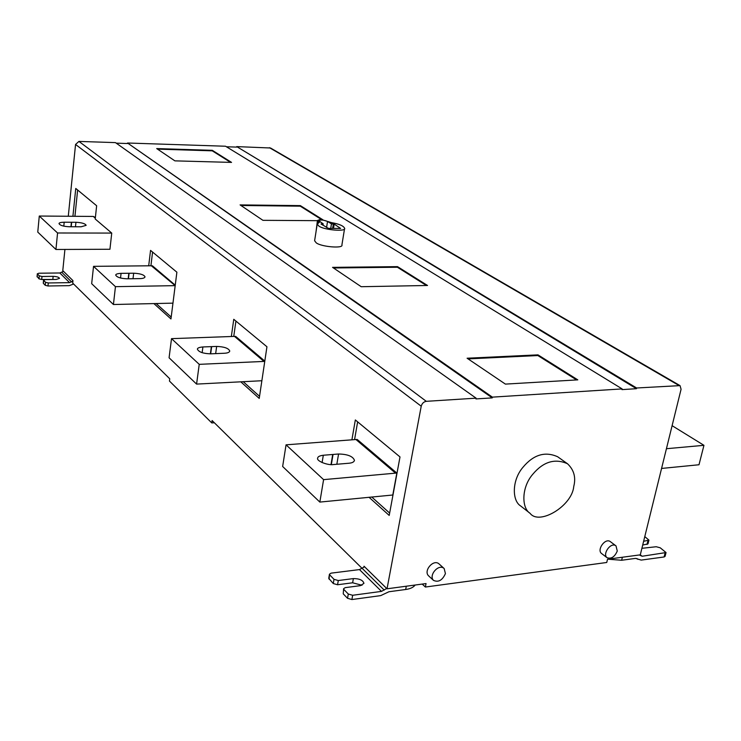 <?xml version="1.0" encoding="UTF-8"?>
<svg xmlns="http://www.w3.org/2000/svg" width="741" height="741" viewBox="0 0 741 741"><rect width="100%" height="100%" fill="white"/><g stroke="black" fill="none" stroke-linecap="round" stroke-linejoin="round"><path stroke-width="1.11" d="M666.428 448.713L703.95 445.322L672.106 425.677M703.95 445.322L698.995 464.755L661.565 468.442M322.956 225.236L323.178 223.838L321.01 224.004L328.476 228.395L340.628 228.432L334.191 224.078L331.459 223.875L330.736 228.404M323.178 223.838L318.732 220.688C320.631 219.623 323.567 219.873 327.541 221.429L331.459 223.875M331.662 222.661L321.677 219.651L319.593 219.642L317.435 220.494L319.38 222.328L317.231 224.051L318.862 226.07C324.03 230.071 346.547 231.914 344.621 228.265C343.463 225.829 339.146 223.967 331.662 222.661M317.435 220.494L316.018 231.776M344.621 228.265L341.907 244.938C343.805 248.707 321.362 246.938 316.231 242.835L314.61 240.751L317.231 224.051M426.436 285.498L397.408 267.251L333.478 267.973M397.519 266.64L427.52 285.48L361.21 286.711L332.561 267.362L397.519 266.64L397.408 267.251M576.618 379.929L537.846 355.55L468.071 358.885M537.994 354.865L577.804 379.864L505.408 384.107L467.099 358.227L537.994 354.865L537.846 355.55M321.714 219.66L300.262 206.174L240.945 205.479M317.407 220.67L262.925 220.327L240.084 204.905L300.355 205.618L300.262 206.174M300.355 205.618L322.891 219.771M157.5 149.126L212.241 150.831L230.608 162.381M212.306 150.321L231.544 162.399L174.885 160.862L156.703 148.58L212.306 150.321L212.241 150.831M617.272 551.045C614.659 556.963 611.232 559.168 606.999 557.667C602.174 553.99 610.908 541.625 616.012 545.895L617.272 551.045M601.525 553.471L601.46 553.425C596.644 549.748 605.332 537.447 610.436 541.708L616.012 545.895M445.434 573.59C442.368 580.36 438.376 582.611 433.457 580.342C428.437 575.294 438.626 563.345 444.146 568.523L445.434 573.59M433.457 580.342L428.418 575.674C423.407 570.635 433.541 558.751 439.061 563.929L444.146 568.523M573.766 486.402C572.163 505.955 539.263 525.693 530.084 513.328C521.507 508.094 521.34 487.522 532.64 474.416C543.264 461.699 554.889 458.142 567.504 463.746C573.979 469.877 576.063 477.426 573.766 486.402M520.849 506.122L520.562 505.899C512.012 500.666 511.772 480.233 522.989 467.256C533.52 454.65 545.08 451.149 557.649 456.752L567.504 463.746M622.125 388.905L225.551 146.236L127.526 143.013L492.395 397.139L622.125 388.905L621.958 389.618L636.445 388.692L236.722 146.607L636.612 387.988L680.034 385.616L681.072 389.266L640.289 554.842L642.151 556.25L666.048 552.554L660.222 547.794L656.211 546.738L641.901 548.312M226.413 146.764L236.657 147.098M211.361 346.631L202.914 346.955C199.283 347.27 197.439 347.992 197.384 349.141C198.644 352.003 203.034 353.568 210.546 353.837L224.393 353.253C227.598 353.105 229.386 352.364 229.766 351.039C228.608 348.261 224.236 346.714 216.65 346.427L211.361 346.631L210.379 353.837M263.972 361.423L199.236 364.34L171.514 338.646L234.508 336.395L263.972 361.423L264.759 361.395M171.514 338.646L169.078 357.783L196.578 384.097L261.869 380.735M196.578 384.097L199.236 364.34M264.806 361.099L235.657 336.386L234.508 336.395M235.925 321.085L233.748 336.423M243.196 381.671L259.535 396.333M231.34 336.516L233.767 319.297L266.945 346.769L259.23 398.408L240.769 381.8M332.709 454.483L323.317 455.243C319.621 455.724 317.741 456.697 317.676 458.151C316.064 460.883 327.781 465.617 333.635 464.533L349.02 463.227C352.234 462.94 354.05 461.986 354.467 460.356C352.966 456.326 347.668 454.214 338.572 454.001L332.709 454.483L331.005 464.579M395.537 473.147L323.595 479.64L286.054 444.832L355.93 439.515L395.537 473.147L396.843 473.064L357.199 439.45L355.93 439.515M286.054 444.832L282.645 466.487L319.834 502.083L392.795 495.007L396.843 473.064M319.834 502.083L323.595 479.64M357.644 421.87L354.569 439.617M371.695 496.979L389.636 513.078M351.901 439.821L355.337 419.952L400.001 456.938L389.21 515.43L368.999 497.239M128.823 273.262L121.07 273.355C117.56 273.549 115.772 274.114 115.716 275.059C116.782 277.264 120.579 278.514 127.119 278.801L139.808 278.625C142.939 278.551 144.68 277.968 145.032 276.865C144.069 274.754 140.281 273.54 133.667 273.207L128.823 273.262L128.174 278.783M174.756 285.655L115.448 286.656L93.542 266.343L151.349 265.778L175.182 285.655M93.542 266.343L91.671 283.683L113.429 304.514L172.959 303.143M113.429 304.514L115.448 286.656M175.246 285.155L152.405 265.787L151.349 265.778M152.572 252.06L150.914 265.778M156.119 303.523L171.199 317.055M148.7 265.806L150.553 250.393L176.886 272.197L170.958 318.945L153.896 303.578M71.414 222.244L64.189 222.207C60.79 222.319 59.067 222.772 59.011 223.587C59.947 225.394 63.365 226.45 69.237 226.755L81.075 226.792L86.141 225.347C85.308 223.643 81.899 222.615 75.943 222.263L71.414 222.244L70.951 226.755M55.927 249.476L57.566 232.989L39.282 216.039L37.763 232.09L55.927 249.476L109.937 249.263L111.743 233.082L57.566 232.989M39.282 216.039L93.246 216.437L95.311 218.187M95.385 217.437L93.246 216.437M72.914 216.289L75.758 188.455L96.645 205.748L95.219 219.021L111.743 233.082M74.934 216.298L77.638 190.011M73.591 284.007L69.284 285.646L47.989 285.989L45.257 285.313L45.553 282.284L43.673 280.348L43.423 282.914M45.257 285.313L43.376 283.377M55.066 279.477L41.7 279.496L38.995 278.829L39.282 275.828L41.987 276.495L53.139 276.347C56.872 276.523 58.984 277.199 59.493 278.375L56.233 279.459L45.034 279.626L43.673 280.348M38.995 278.829L37.198 276.486M39.282 275.828L37.439 273.938L37.152 276.93M45.553 282.284L48.285 282.96L69.589 282.636L59.836 272.975L38.801 273.225L37.439 273.938M59.836 272.975L63.513 271.345M72.905 281.135L69.589 282.636M64.921 249.439L62.781 270.622L72.961 280.617L72.701 283.118L169.745 378.781L169.448 381.05L211.787 422.926L212.111 420.545L362.108 568.393M363.868 567.161L364.035 566.226L387.034 588.799L426.047 583.565L425.371 587.039L422.222 584.084M343.25 593.856L343.602 588.697L343.25 593.856L347.538 598.293L351.892 599.543L380.707 595.616L388.923 591.753L405.67 589.493C410.19 588.891 413.358 587.4 415.164 585.029M329.124 579.23L329.467 574.173L328.745 578.369L333.274 583.538L337.553 584.751L352.633 582.787L361.997 585.27M329.847 575.035L334.006 579.323L333.274 583.538M343.602 588.697L345.223 587.65L360.385 585.649L363.942 583.362C362.988 580.175 359.468 578.591 353.383 578.591L338.294 580.536L334.006 579.323M344 589.604L348.298 594.032L347.538 598.293M329.467 574.173L331.097 573.145L359.468 569.588L381.485 591.392L352.66 595.273L348.298 594.032M364.591 566.772L359.468 569.588M381.485 591.392L386.709 588.474M425.371 587.039L606.749 562.484L607.527 559.233L640.289 554.842M644.781 536.604L648.931 540.133L647.995 543.885L642.697 545.052M643.623 541.291L648.931 540.133M666.048 552.554L665.085 556.352L664.103 556.973L641.206 560.094L635.556 558.381L621.653 560.261L607.842 559.196M642.151 556.25L639.335 554.972M211.787 422.926L214.362 422.759M387.034 588.799L421.221 406.216C422.018 403.419 423.713 401.789 426.297 401.326L476.093 398.167L115.457 142.615L78.935 141.42L75.554 144.458L68.283 216.252M492.395 397.139L492.246 397.889L475.944 398.927L476.093 398.167M636.612 387.988L636.445 388.692M492.246 397.889L127.526 143.013M116.226 143.161L127.471 143.532M680.034 385.616L270.53 147.996L236.722 146.607M333.496 228.413L334.191 224.078M332.626 228.404L333.357 223.884M327.541 221.429L326.577 227.533M318.148 221.364L317.87 223.115M318.982 222.615L319.084 221.967M202.914 346.955L202.136 352.716M215.659 353.624L216.65 346.427M211.667 346.621L210.676 353.827M323.317 455.243L322.094 462.579M336.831 464.255L338.572 454.001M333.042 454.455L331.338 464.588M121.07 273.355L120.533 278.042M133.019 278.718L133.667 273.207M129.101 273.262L128.452 278.783M64.189 222.207L63.791 226.162M75.471 226.774L75.943 222.263M71.673 222.244L71.21 226.755M53.139 276.347L52.843 279.338M41.7 279.496L41.987 276.495M48.285 282.96L47.989 285.989M71.571 281.932L61.79 272.29M406.3 586.214L405.67 589.493M338.294 580.536L337.553 584.751M353.383 578.591L352.633 582.787M351.892 599.543L352.66 595.273M362.164 568.347L384.236 590.105M647.94 540.735L647.004 544.496M664.103 556.973L665.057 553.166M636.964 558.594L637.445 558.955M622.384 557.241L621.653 560.261M421.221 406.216L75.554 144.458M78.935 141.42L426.297 401.326M678.682 385.32L269.437 147.681M601.46 553.425L606.999 557.667M520.562 505.899L530.084 513.328M43.562 280.117L43.265 283.136M37.337 273.716L37.05 276.708M636.76 558.501L637.862 559.325"/></g></svg>
